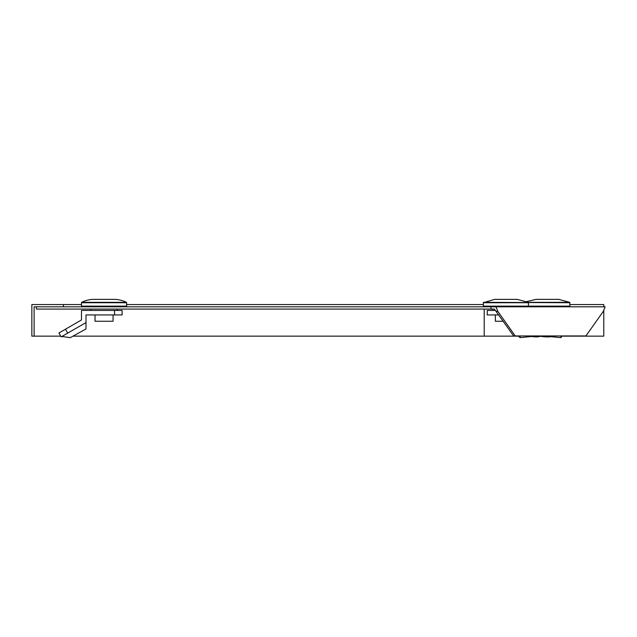 <?xml version="1.0" encoding="UTF-8"?>
<svg xmlns="http://www.w3.org/2000/svg" width="637" height="637" viewBox="0 0 637 637"><rect width="100%" height="100%" fill="white"/><g stroke="black" fill="none" stroke-linecap="round" stroke-linejoin="round"><path stroke-width="0.96" d="M490.976 309.072L490.976 306.811L36.365 306.811L36.365 309.072L494.392 309.072L513.629 335.954L585.913 335.954L603.327 311.326L605.15 306.811L495.992 306.811L497.816 311.326L515.222 335.954M496.215 311.326L497.816 311.326M490.976 306.811L495.992 306.811M81.488 302.726L81.488 306.134L126.612 306.134L126.612 302.726L81.488 302.726A0.454 0.454 0 0 1 81.735 302.328A28.203 28.203 0 0 1 92.739 299.366L115.361 299.366L92.739 299.366M115.361 299.366A28.203 28.203 0 0 1 126.357 302.328A0.454 0.454 0 0 1 126.612 302.726M90.852 306.134L90.852 306.811M90.852 309.072L90.852 310.426M117.248 306.134L117.248 306.811M117.248 309.072L117.248 310.426M113.067 314.933L113.067 321.255L95.024 321.255L95.024 314.933M526.64 301.596L536.067 299.366L558.689 299.366L569.693 302.328L569.94 306.134L483.34 306.134L483.34 302.726L528.463 302.726L528.463 306.134M569.693 302.328L528.216 302.328L517.212 299.366L494.591 299.366L483.34 302.726M503.238 321.255L495.371 321.255L495.371 314.933M114.556 314.933L122.097 314.933L122.097 310.426L114.556 310.426L114.556 314.933L85.995 314.933L85.995 322.569L67.713 333.119L65.46 329.218L81.488 319.957L81.488 310.426L114.556 310.426M67.713 333.119L61.176 336.893L58.922 332.984L65.46 329.218M85.995 322.569L85.995 328.955L70.317 337.634L61.877 336.487M540.391 336.272A20.304 10.152 180 0 0 551.284 336.702L560.918 337.634L562.041 335.954M560.918 335.954L560.918 337.634M551.889 335.954L551.889 336.487M487.305 310.426L487.194 314.933L487.305 310.426L495.331 310.426M487.305 314.933L498.771 314.933M541.1 335.954A20.304 7.182 -157.8 0 1 533.217 336.702L533.527 335.954M518.112 335.954L520.182 337.634L531.712 336.479L531.68 335.954M531.712 336.479L533.217 336.702M520.182 337.634L520.071 335.954M34.103 336.145L31.85 336.145L31.85 304.558L63.437 304.558L63.437 306.811L34.103 306.811L34.103 336.145L60.746 336.145M72.905 336.145L518.351 336.145M561.914 336.145L603.78 336.145L603.78 310.426M569.94 304.558L603.78 304.558L603.78 306.811M63.437 304.558L81.488 304.558M126.612 304.558L483.34 304.558M126.357 302.328L81.735 302.328M569.94 302.726L483.587 302.328M484.208 306.134L484.208 306.811M484.208 336.145L484.208 309.072M534.18 306.134L534.18 306.811M560.576 306.134L560.576 306.811M519.099 306.134L519.099 306.811M492.704 306.134L492.704 306.811M492.704 309.072L492.704 310.426"/></g></svg>
